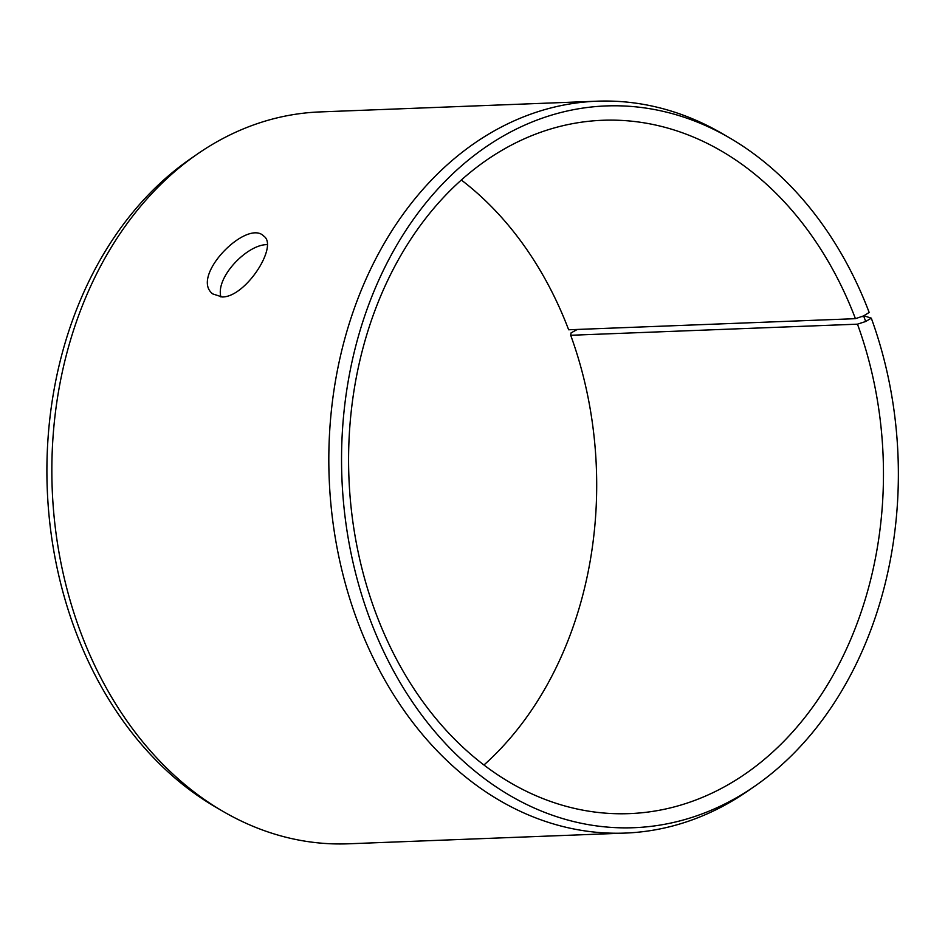 <?xml version="1.0" encoding="UTF-8"?>
<svg xmlns="http://www.w3.org/2000/svg" width="945" height="945" viewBox="0 0 945 945"><rect width="100%" height="100%" fill="white"/><g stroke="black" fill="none" stroke-linecap="round" stroke-linejoin="round"><path stroke-width="1.42" d="M461.314 180.011A346.933 267.317 87.8 0 1 568.654 329.781L855.438 318.678L863.624 315.89L865.703 321.489L871.302 318.17L865.986 316.433L861.521 316.61M855.438 318.678A346.933 267.317 87.8 0 0 602.603 120.275A346.933 267.317 87.8 0 0 348.918 477.296A346.933 267.317 87.8 0 0 629.453 813.621A346.933 267.317 87.8 0 0 857.481 324.17L865.703 321.489M863.624 315.89L869.176 312.452A361.155 278.279 87.8 0 0 729.753 137.982A361.155 278.279 87.8 0 0 341.889 477.568A361.155 278.279 87.8 0 0 754.842 786.145A361.155 278.279 87.8 0 0 871.302 318.17M729.753 137.982L722.452 133.718A366.211 282.165 87.8 0 0 596.957 101.198A366.211 282.165 87.8 0 0 329.167 478.052A366.211 282.165 87.8 0 0 625.283 833.077A366.211 282.165 87.8 0 0 747.897 790.953L754.842 786.145M596.957 101.198L319.989 111.923A366.211 282.165 87.8 0 0 197.387 154.047L190.429 158.854A361.155 278.279 87.8 0 0 47.25 488.967A361.155 278.279 87.8 0 0 215.531 807.018L222.831 811.282A366.211 282.165 87.8 0 0 348.327 843.802L625.283 833.077M577.324 329.451L571.063 332.888L570.697 335.274L857.481 324.17M197.387 154.047A366.211 282.165 87.8 0 0 52.199 488.778A366.211 282.165 87.8 0 0 222.831 811.282M483.958 764.989A346.933 267.317 87.8 0 0 570.697 335.274M267.246 244.649C247.507 244.105 215.212 277.322 220.941 296.978M222.181 296.978L212.79 293.93C189.484 276.507 247.236 218.271 263.891 236.203C278.527 246.125 245.7 297.273 222.181 296.978"/></g></svg>
